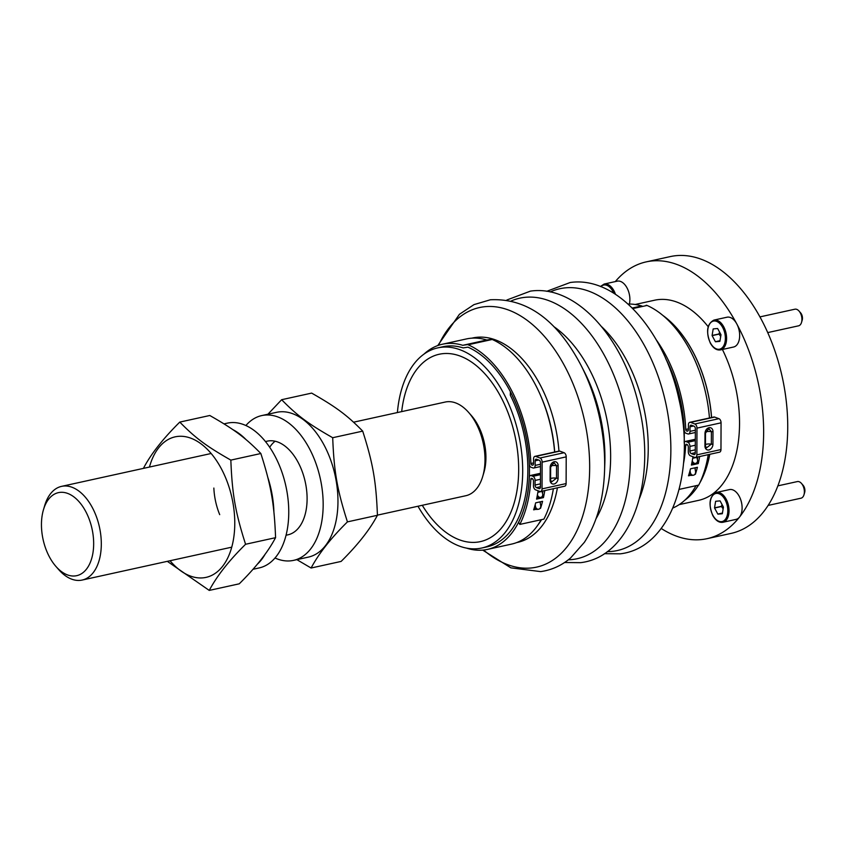 <?xml version="1.0" encoding="UTF-8"?>
<svg xmlns="http://www.w3.org/2000/svg" width="847" height="847" viewBox="0 0 847 847"><rect width="100%" height="100%" fill="white"/><g stroke="black" fill="none" stroke-linecap="round" stroke-linejoin="round"><path stroke-width="1.27" d="M516.649 492.531A95.923 56.505 -102.4 0 0 499.423 394.289A95.923 56.505 -102.4 0 0 439.18 354.258A95.923 56.505 -102.4 0 0 402.897 403.363A95.923 56.505 -102.4 0 0 401.69 411.61A95.923 56.505 77.6 0 1 439.18 354.258A95.923 56.505 77.6 0 1 441.943 353.771A95.923 56.505 77.6 0 1 515.463 438.143A95.923 56.505 77.6 0 1 480.365 541.625A95.923 56.505 -102.4 0 0 516.649 492.531M422.282 505.288A95.923 56.505 -102.4 0 0 480.365 541.625A95.923 56.505 77.6 0 1 477.613 542.112A95.923 56.505 77.6 0 1 422.282 505.288M483.277 474.405A42.594 25.092 -102.4 0 0 485.035 467.745A42.594 25.092 -102.4 0 0 470.011 414.067M92.768 553.917A42.509 25.039 -102.4 0 0 76.018 498.65A42.509 25.039 -102.4 0 0 43.483 509.661A42.509 25.039 -102.4 0 0 42.35 514.394A42.509 25.039 -102.4 0 0 55.976 566.495A42.509 25.039 -102.4 0 0 92.768 553.917M55.976 566.495L58.792 569.703A47.961 28.247 -102.4 0 0 82.159 580.057A47.961 28.247 -102.4 0 0 100.295 555.505A47.961 28.247 -102.4 0 0 91.688 506.39A47.961 28.247 -102.4 0 0 61.566 486.369A47.961 28.247 -102.4 0 0 44.69 505.574L43.483 509.661M377.434 515.145L465.839 495.717A47.961 28.247 -102.4 0 0 482.705 476.522A47.961 28.247 -102.4 0 0 483.976 471.176A47.961 28.247 -102.4 0 0 468.603 412.394A47.961 28.247 -102.4 0 0 445.247 402.039L353.58 422.187M267.938 414.225L281.638 399.71L311.654 393.103C336.238 407.111 347.048 415.168 362.707 431.123C372.976 463.309 376.089 481.138 377.434 515.283L376.788 516.458C369.281 530.328 357.381 545.309 341.108 561.423L311.093 568.019L296.852 559.645M362.707 431.123L332.702 437.719C308.117 423.722 297.308 415.665 281.638 399.71M377.434 515.283L347.429 521.879C337.159 489.693 334.046 471.874 332.702 437.719M311.093 568.019C318.684 553.822 330.362 538.872 346.127 523.192L347.429 521.879M275.01 558.004A74.123 43.663 -102.4 0 0 293.56 560.375A74.123 43.663 -102.4 0 0 309.113 448.021A74.123 43.663 -102.4 0 0 261.744 415.581A74.123 43.663 -102.4 0 0 245.884 425.522M286.053 535.24L287.948 534.817A47.961 28.247 -102.4 0 0 298.006 462.123A47.961 28.247 -102.4 0 0 267.356 441.139A47.961 28.247 -102.4 0 0 265.535 441.647M293.56 560.375L308.361 557.114A74.123 43.663 -102.4 0 0 323.914 444.77A74.123 43.663 -102.4 0 0 276.535 412.33L261.744 415.581M275.127 441.223A47.961 28.247 -102.4 0 0 269.685 447.269M246.106 439.678A74.123 43.663 -102.4 0 0 232.713 429.556M257.202 564.346A74.123 43.663 -102.4 0 0 265.227 554.033M273.909 511.959A74.123 43.663 -102.4 0 0 267.832 477.464M252.946 569.3L259.15 567.935A74.123 43.663 -102.4 0 0 274.703 455.58A74.123 43.663 -102.4 0 0 227.324 423.151L224.032 423.871M213.857 488.063A47.961 28.247 -102.4 0 0 219.701 514.648M170.035 560.735A71.942 42.382 -102.4 0 0 233.253 540.555A71.942 42.382 -102.4 0 0 204.402 446.57A71.942 42.382 -102.4 0 0 149.443 467.057M143.461 468.37L144.106 467.068C151.613 453.198 163.503 438.206 179.786 422.092L209.791 415.496C234.375 429.503 245.196 437.55 260.855 453.516C271.114 485.702 274.237 503.531 275.582 537.676L274.926 538.84C267.419 552.71 255.529 567.702 239.256 583.816L209.241 590.412L167.314 561.339M260.855 453.516L230.839 460.112C206.266 446.115 195.445 438.058 179.786 422.092M275.582 537.676L245.566 544.272C235.307 512.086 232.184 494.256 230.839 460.112M209.241 590.412C216.832 576.204 228.51 561.265 244.264 545.584L245.566 544.272M397.391 412.553A102.466 60.359 77.6 0 1 437.783 347.873A102.466 60.359 77.6 0 1 440.726 347.355A102.466 60.359 77.6 0 1 519.253 437.465A102.466 60.359 77.6 0 1 481.774 548.02A102.466 60.359 77.6 0 1 478.83 548.538A102.466 60.359 77.6 0 1 417.984 506.241M663.402 315.867A102.466 60.359 77.6 0 1 711.522 417.539M709.722 454.32A102.466 60.359 77.6 0 1 700.024 482.451M698.436 485.151A102.466 60.359 77.6 0 1 684.884 500.132M541.191 519.719A105.028 61.873 77.6 0 1 511.577 544.102L487.491 549.396A105.028 61.873 77.6 0 1 466.559 548.125M423.923 354.162A105.028 61.873 77.6 0 1 442.388 344.231L466.475 338.927A105.028 61.873 77.6 0 1 486.771 340.007M481.774 548.02L486.94 546.887A102.466 60.359 77.6 0 0 510.318 395.2L510.381 391.674M510.328 391.706A105.028 61.873 77.6 0 1 487.491 549.396M442.388 344.231A105.028 61.873 77.6 0 1 462.769 345.322L486.856 339.986A1.747 1.027 77.6 0 0 487.067 339.986L491.228 339.34A4.362 2.573 77.6 0 1 492.202 339.478A107.696 63.44 77.6 0 1 554.616 452.033M537.856 492.329L542.027 491.408L542.588 493.642A3.272 2.636 -107.8 0 1 541.011 497.327A3.272 2.636 -107.8 0 1 540.82 497.38A3.272 2.636 -107.8 0 1 537.432 494.786M533.324 464.611L532.191 465.151A2.181 1.281 77.6 0 0 532.668 465.194A2.181 1.281 77.6 0 0 533.536 463.553L533.557 458.968A3.483 2.054 77.6 0 1 534.955 456.353L559.041 451.059A3.483 2.054 77.6 0 1 559.803 451.123L564.081 452.722A3.483 2.054 77.6 0 1 566.209 456.861L566.114 483.584A3.483 2.054 77.6 0 1 564.716 486.199L540.63 491.493A3.483 2.054 77.6 0 1 539.867 491.429L535.59 489.831A3.483 2.054 77.6 0 1 533.462 485.691L533.472 481.096A2.181 1.281 77.6 0 0 532.149 478.513L531.651 478.333A1.313 0.773 77.6 0 0 531.376 478.311A1.313 0.773 77.6 0 0 530.847 479.19A107.696 63.44 77.6 0 1 519.804 524.42L518.586 522.366A105.123 61.926 77.6 0 0 529.333 477.306A2.615 1.546 77.6 0 1 530.37 475.506A2.615 1.546 77.6 0 1 530.942 475.559L532.954 476.31A3.483 2.054 77.6 0 1 535.082 480.44L540.45 479.264M553.377 488.687A107.696 63.44 77.6 0 1 543.89 519.126L519.804 524.42M462.758 345.28A1.747 1.027 77.6 0 0 462.981 345.28L467.142 344.634A4.362 2.573 77.6 0 1 468.116 344.771A107.696 63.44 77.6 0 1 530.91 463.51A1.313 0.773 77.6 0 0 531.704 464.961M437.783 347.873L442.939 346.741A102.466 60.359 77.6 0 1 462.631 347.746A4.362 2.573 77.6 0 0 463.489 347.852L467.65 347.196A1.747 1.027 77.6 0 1 467.968 347.228L467.957 347.175A105.123 61.926 77.6 0 1 529.386 464.262A2.615 1.546 77.6 0 0 530.974 467.205L532.985 467.957A3.483 2.054 77.6 0 0 533.748 468.02L540.502 466.538M535.082 480.44L535.071 485.035A2.181 1.281 77.6 0 0 536.405 487.628L539.073 488.624A2.181 1.281 77.6 0 0 539.55 488.666A2.181 1.281 77.6 0 0 540.428 487.036L540.513 462.811A2.181 1.281 77.6 0 0 539.179 460.217L536.511 459.222A2.181 1.281 77.6 0 0 536.035 459.18A2.181 1.281 77.6 0 0 535.156 460.81L535.145 465.405A3.483 2.054 77.6 0 1 533.748 468.02M534.955 456.353A3.483 2.054 77.6 0 1 535.717 456.417L539.994 458.015A3.483 2.054 77.6 0 1 542.122 462.155L542.027 488.878A3.483 2.054 77.6 0 1 540.63 491.493M535.188 504.706L535.526 506.58A3.272 2.636 84 0 0 538.448 509.259A3.272 2.636 84 0 0 538.681 509.227A3.272 2.636 84 0 0 540.682 505.437L540.047 501.879M539.73 497.729A3.272 2.636 72.2 0 1 539.539 497.803A3.272 2.636 72.2 0 1 539.348 497.856A3.272 2.636 -107.8 0 1 536.998 497.073M537.146 509.386A3.272 2.636 -96 0 1 536.903 509.418A3.272 2.636 -96 0 1 535.992 509.322L533.652 509.83A107.696 63.44 77.6 0 0 535.685 502.832L542.567 501.318A107.696 63.44 77.6 0 1 540.534 508.316L539.952 508.454M539.423 491.26L537.972 491.578A107.696 63.44 77.6 0 1 536.564 499.127L543.446 497.613A107.696 63.44 77.6 0 0 544.78 490.582M540.598 501.752A105.123 61.926 77.6 0 1 540.248 503.002M542.991 490.974A105.123 61.926 77.6 0 1 542.535 493.43M542.101 496.554L543.446 497.613M550.603 478.608A3.928 1.122 0.2 0 1 556.49 478.248L558.099 478.259A5.061 3.822 -69.6 0 1 554.076 483.986A5.061 3.822 -69.6 0 1 550.095 480.016L550.148 467.48L554.002 462.684L556.543 465.723L556.49 478.248L551.429 482.017L550.508 479.857M535.992 509.322A3.272 2.636 -96 0 1 534.309 507.745M696.043 485.68A105.028 61.873 77.6 0 1 672.889 507.999M628.061 304.062A105.028 61.873 77.6 0 1 641.613 305.968M665.996 359.255A105.028 61.873 77.6 0 1 684.175 441.986M692.708 458.291L696.869 457.38L697.441 459.614A3.272 2.636 -107.8 0 1 695.863 463.288A3.272 2.636 -107.8 0 1 695.662 463.341A3.272 2.636 -107.8 0 1 692.285 460.757M632.508 308.287L641.92 305.958A1.747 1.027 77.6 0 1 641.698 305.947L632.243 308.022M688.166 430.572L687.044 431.112A2.181 1.281 77.6 0 0 687.52 431.155A2.181 1.281 77.6 0 0 688.389 429.524L688.41 424.929A3.483 2.054 77.6 0 1 689.797 422.314L713.883 417.02A3.483 2.054 77.6 0 1 714.646 417.084L718.934 418.683A3.483 2.054 77.6 0 1 721.062 422.822L720.966 449.556A3.483 2.054 77.6 0 1 719.569 452.16L695.482 457.454A3.483 2.054 77.6 0 1 694.72 457.391L690.432 455.792A3.483 2.054 77.6 0 1 688.304 451.652L688.325 447.068A2.181 1.281 77.6 0 0 686.991 444.474L686.504 444.294A1.313 0.773 77.6 0 0 686.218 444.273A1.313 0.773 77.6 0 0 685.699 445.151A107.696 63.44 77.6 0 1 683.465 463.785M708.23 454.648A107.696 63.44 77.6 0 1 698.733 485.087L679.146 489.397M646.081 305.301A4.362 2.573 77.6 0 1 647.055 305.449A107.696 63.44 77.6 0 1 709.458 417.995M656.203 339.763A107.696 63.44 77.6 0 1 685.763 429.471A1.313 0.773 77.6 0 0 686.557 430.932M665.636 358.429A105.123 61.926 77.6 0 1 684.228 430.223A2.615 1.546 77.6 0 0 685.826 433.166L687.838 433.918A3.483 2.054 77.6 0 0 688.6 433.982L695.345 432.499M684.196 443.023A2.615 1.546 77.6 0 1 685.223 441.467A2.615 1.546 77.6 0 1 685.795 441.52L687.806 442.272A3.483 2.054 77.6 0 1 689.934 446.411L689.913 451.006A2.181 1.281 77.6 0 0 691.247 453.59L693.926 454.585A2.181 1.281 77.6 0 0 694.402 454.627A2.181 1.281 77.6 0 0 695.271 452.997L695.366 428.773A2.181 1.281 77.6 0 0 694.032 426.179L691.353 425.183A2.181 1.281 77.6 0 0 690.877 425.141A2.181 1.281 77.6 0 0 690.009 426.782L689.987 431.367A3.483 2.054 77.6 0 1 688.6 433.982M689.797 422.314A3.483 2.054 77.6 0 1 690.559 422.378L694.847 423.976A3.483 2.054 77.6 0 1 696.975 428.116L696.88 454.85A3.483 2.054 77.6 0 1 695.482 457.454M690.04 470.667L690.379 472.541A3.272 2.636 84 0 0 693.291 475.22A3.272 2.636 84 0 0 693.534 475.188A3.272 2.636 84 0 0 695.535 471.408L694.9 467.84M694.582 463.69A3.272 2.636 72.2 0 1 694.392 463.764A3.272 2.636 72.2 0 1 694.191 463.817A3.272 2.636 -107.8 0 1 691.84 463.034M691.988 475.347A3.272 2.636 -96 0 1 691.755 475.389A3.272 2.636 -96 0 1 690.834 475.283L688.495 475.802A107.696 63.44 77.6 0 0 690.527 468.793L697.409 467.29A107.696 63.44 77.6 0 1 695.376 474.288L694.794 474.415M694.265 457.221L692.825 457.539A107.696 63.44 77.6 0 1 691.406 465.088L698.288 463.574A107.696 63.44 77.6 0 0 699.622 456.544M695.451 467.713A105.123 61.926 77.6 0 1 695.101 468.973M697.833 456.935A105.123 61.926 77.6 0 1 697.388 459.392M696.943 462.515L698.288 463.574M691.745 463.5L692.274 463.394M705.456 444.569A3.928 1.122 0.2 0 1 711.342 444.209L712.941 444.22A5.061 3.822 -69.6 0 1 708.928 449.948A5.061 3.822 -69.6 0 1 704.948 445.977L704.99 433.442L708.854 428.646L711.385 431.684L711.342 444.209L706.282 447.978L705.35 445.829M690.834 475.283A3.272 2.636 -96 0 1 689.162 473.706M661.211 528.464A141.703 83.472 -102.4 0 0 707.044 538.681A141.703 83.472 -102.4 0 0 760.648 466.146A141.703 83.472 -102.4 0 0 735.196 321.024A141.703 83.472 -102.4 0 0 646.208 261.882A141.703 83.472 -102.4 0 0 615.293 281.596M707.044 538.681L731.13 533.388A141.703 83.472 -102.4 0 0 784.735 460.853A141.703 83.472 -102.4 0 0 759.293 315.73A141.703 83.472 -102.4 0 0 670.295 256.588L646.208 261.882M711.586 417.529A102.466 60.359 -102.4 0 0 662.905 315.455M684.736 500.27A102.466 60.359 -102.4 0 0 698.5 485.14M699.749 483.044A102.466 60.359 -102.4 0 0 709.786 454.31M679.167 504.632L698.627 500.355A102.466 60.359 -102.4 0 0 737.377 447.904A102.466 60.359 -102.4 0 0 722.406 349.472M708.166 326.688A102.466 60.359 -102.4 0 0 654.636 300.209L635.176 304.486M722.936 522.271L736.011 519.391A15.257 8.989 -102.4 0 0 739.219 496.268A15.257 8.989 -102.4 0 0 729.458 489.587L716.382 492.456C709.394 496.236 708.198 503.933 712.782 515.537C715.726 520.63 719.103 522.874 722.936 522.271A15.257 8.989 -102.4 0 0 726.144 499.137A15.257 8.989 -102.4 0 0 716.382 492.456M714.561 508.009L717.833 514.076A7.507 4.426 -102.4 0 0 717.928 514.15L722.269 513.748A7.507 4.426 -102.4 0 0 722.343 513.663L723.412 507.184A7.507 4.426 -102.4 0 0 723.38 507.025L720.119 500.958A7.507 4.426 -102.4 0 0 720.024 500.884L715.673 501.286A7.507 4.426 -102.4 0 0 715.609 501.371L714.54 507.851A7.507 4.426 -102.4 0 0 714.561 508.009L721.443 506.495A7.507 4.426 77.6 0 1 721.422 506.337L722.046 504.537M715.609 501.371L716.244 501.233M714.54 507.851L721.422 506.337M717.833 514.076L722.438 513.06M721.443 506.495L723.147 508.782M717.928 514.15L722.417 513.166M768.123 505.426L800.976 498.205A8.512 5.008 -102.4 0 0 803.972 494.796A8.512 5.008 -102.4 0 0 801.474 483.425A8.512 5.008 -102.4 0 0 800.51 482.504A8.512 5.008 -102.4 0 0 797.323 481.583L777.864 485.86M803.972 494.796L804.65 492.509A5.453 3.219 -102.4 0 0 803.051 485.215L801.474 483.425M720.501 349.896L733.576 347.016A15.257 8.989 -102.4 0 0 736.774 323.893A15.257 8.989 -102.4 0 0 727.022 317.212L713.947 320.081C706.959 323.861 705.752 331.558 710.347 343.162C713.28 348.255 716.668 350.499 720.501 349.896A15.257 8.989 -102.4 0 0 723.698 326.762A15.257 8.989 -102.4 0 0 713.947 320.081M712.126 335.634L715.387 341.701A7.507 4.426 -102.4 0 0 715.493 341.775L719.834 341.373A7.507 4.426 -102.4 0 0 719.897 341.288L720.977 334.809A7.507 4.426 -102.4 0 0 720.945 334.65L717.674 328.583A7.507 4.426 -102.4 0 0 717.578 328.509L713.238 328.911A7.507 4.426 -102.4 0 0 713.174 328.996L712.094 335.476A7.507 4.426 -102.4 0 0 712.126 335.634L719.008 334.12A7.507 4.426 77.6 0 1 718.976 333.962L719.601 332.162M713.174 328.996L713.799 328.858M712.094 335.476L718.976 333.962M715.387 341.701L719.992 340.695M719.008 334.12L720.702 336.407M715.493 341.775L719.982 340.79M767.721 332.596L798.541 325.83A8.512 5.008 -102.4 0 0 801.527 322.421A8.512 5.008 -102.4 0 0 799.028 311.05A8.512 5.008 -102.4 0 0 798.065 310.129A8.512 5.008 -102.4 0 0 794.888 309.208L759.939 316.894M801.527 322.421L802.204 320.134A5.453 3.219 -102.4 0 0 800.606 312.839L799.028 311.05M629.385 304.041A15.257 8.989 -102.4 0 0 626.992 287.842A15.257 8.989 -102.4 0 0 617.241 281.162L604.165 284.041L600.417 286.487M601.772 326.826A116.007 68.332 77.6 0 1 639.474 498.354M540.757 395.93A102.466 60.359 77.6 0 1 554.69 452.012M541.604 519.624A102.466 60.359 77.6 0 1 538.131 524.664M471.853 338.165A104.636 61.64 77.6 0 1 475.728 337.434A104.636 61.64 77.6 0 1 558.956 451.08M557.411 487.808A104.636 61.64 77.6 0 1 516.786 542.546M584.79 372.701A115.965 68.311 77.6 0 1 604.811 463.828L604.536 471.408A134.228 79.067 -102.4 0 0 581.349 365.936L584.79 372.701M553.874 326.646A116.24 68.469 77.6 0 1 596.076 518.608M550.201 291.95A134.038 78.962 77.6 0 1 563.636 288.054A134.038 78.962 77.6 0 1 667.002 409.186A134.038 78.962 77.6 0 1 613.482 551.228A134.038 78.962 77.6 0 1 607.288 551.641M511.397 300.876A133.392 78.58 77.6 0 1 523.615 297.498A133.392 78.58 77.6 0 1 626.484 418.058A133.392 78.58 77.6 0 1 573.218 559.422A133.392 78.58 77.6 0 1 568.316 559.814M438.555 345.29A132.894 78.284 77.6 0 1 483.351 306.868A132.894 78.284 77.6 0 1 585.838 426.973A132.894 78.284 77.6 0 1 532.774 567.797A132.894 78.284 77.6 0 1 483.563 550.031M535.526 506.58L534.637 506.665M462.981 345.28L487.067 339.986M533.546 462.928L530.91 463.51M532.191 465.151L533.081 464.95M535.717 456.417L559.803 451.123M539.994 458.015L564.081 452.722M542.122 462.155L566.209 456.861M542.027 488.878L566.114 483.584M532.604 478.809L530.847 479.19M540.471 473.462L530.942 475.559M532.954 476.31L540.471 474.659M535.071 485.035L540.439 483.859M536.405 487.628L540.428 486.739M539.073 488.624L539.973 488.423M535.156 460.81L538.692 460.037M535.145 465.405L540.513 464.23M467.142 344.634L491.228 339.34M468.116 344.771L492.202 339.478M550.148 467.48A5.061 3.822 -69.6 0 1 554.16 461.753A5.061 3.822 -69.6 0 1 558.141 465.723L556.543 465.723A3.928 1.122 0.2 0 0 550.804 465.998M558.099 478.259L558.141 465.723M690.379 472.541L689.479 472.637M632.286 308.064L641.92 305.958M688.389 428.889L685.763 429.471M687.044 431.112L687.933 430.911M690.559 422.378L714.646 417.084M694.847 423.976L718.934 418.683M696.975 428.116L721.062 422.822M696.88 454.85L720.966 449.556M687.446 444.77L685.699 445.151M695.323 439.424L685.795 441.52M687.806 442.272L695.323 440.62M689.934 446.411L695.302 445.226M689.913 451.006L695.281 449.821M691.247 453.59L695.271 452.7M693.926 454.585L694.815 454.384M690.009 426.782L693.545 425.999M689.987 431.367L695.355 430.191M632.794 308.573L647.055 305.449M704.99 433.442A5.061 3.822 -69.6 0 1 709.013 427.714A5.061 3.822 -69.6 0 1 712.994 431.684L711.385 431.684A3.928 1.122 0.2 0 0 705.646 431.97M712.941 444.22L712.994 431.684M712.867 515.272A14.388 8.481 -102.4 0 0 725.36 519.37A14.388 8.481 -102.4 0 0 725.085 499.762A14.388 8.481 -102.4 0 0 712.592 495.654A14.388 8.481 -102.4 0 0 712.867 515.272M710.421 342.897A14.388 8.481 -102.4 0 0 722.914 346.995A14.388 8.481 -102.4 0 0 722.639 327.387A14.388 8.481 -102.4 0 0 710.146 323.279A14.388 8.481 -102.4 0 0 710.421 342.897M615.462 294.29A15.257 8.989 -102.4 0 0 613.916 290.722A15.257 8.989 -102.4 0 0 604.165 284.041M613.747 293.189A14.388 8.481 -102.4 0 0 612.857 291.336A14.388 8.481 -102.4 0 0 600.872 286.667M231.739 547.173L82.159 580.057M267.356 441.139L265.46 441.552M211.147 453.494L61.566 486.369M483.902 472.488L482.705 476.522M471.377 415.549L468.603 412.394M546.717 291.315L570.147 282.517C616.891 275.656 664.397 331.219 678.871 398.937C696.139 471.525 671.66 547.744 620.322 553.822L604.387 553.684M506.877 299.997L530.434 291.124C577.262 284.253 624.853 339.996 639.294 407.862C656.489 480.45 631.968 556.585 580.65 562.662L564.578 562.503M604.536 471.408C603.424 499.783 596.712 523.414 584.377 542.313L570.592 557.961C561.709 565.521 551.725 570.063 540.64 571.609L510.879 567.85L482.716 550.116M437.761 345.576L459.423 314.301L473.992 304.613L490.371 299.774C527.025 298.017 557.358 320.071 581.349 365.936M539.539 497.803L541.011 497.327M540.471 473.282L530.37 475.506M554.002 462.684L550.645 467.184L550.603 479.72L551.429 482.007M538.448 509.259L536.903 509.418M694.392 463.764L695.863 463.288M695.323 439.254L685.223 441.467M708.854 428.646L705.498 433.156L705.456 445.681L706.282 447.978M693.291 475.22L691.755 475.389"/></g></svg>
